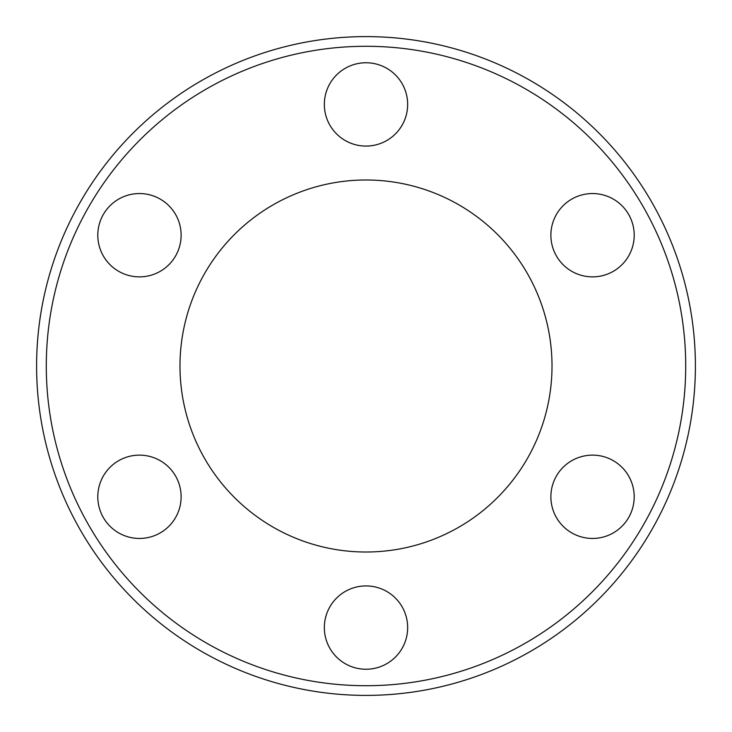 <?xml version="1.0" encoding="UTF-8"?>
<svg xmlns="http://www.w3.org/2000/svg" width="732" height="732" viewBox="0 0 732 732"><rect width="100%" height="100%" fill="white"/><g stroke="black" fill="none" stroke-linecap="round" stroke-linejoin="round"><path stroke-width="1.1" d="M36.6 366A329.4 329.4 0 0 0 366 695.4A329.4 329.4 0 0 0 695.4 366A329.4 329.4 0 0 0 366 36.6A329.4 329.4 0 0 0 36.6 366A329.4 329.4 0 0 1 366 36.6A329.4 329.4 0 0 1 695.4 366M179.99 366A186.01 186.01 0 0 1 366 179.99A186.01 186.01 0 0 1 552.01 366A186.01 186.01 0 0 1 366 552.01A186.01 186.01 0 0 1 179.99 366M324.34 104.42A41.66 41.66 0 0 1 366 62.76A41.66 41.66 0 0 1 407.66 104.42A41.66 41.66 0 0 1 366 146.08A41.66 41.66 0 0 1 324.34 104.42M118.63 271.288A41.66 41.66 0 0 1 103.386 214.375A41.66 41.66 0 0 1 160.29 199.131A41.66 41.66 0 0 1 175.543 256.035A41.66 41.66 0 0 1 118.63 271.288M160.29 532.869A41.66 41.66 0 0 1 103.386 517.625A41.66 41.66 0 0 1 118.63 460.712A41.66 41.66 0 0 1 175.543 475.965A41.66 41.66 0 0 1 160.29 532.869M407.66 627.58A41.66 41.66 0 0 1 366 669.24A41.66 41.66 0 0 1 324.34 627.58A41.66 41.66 0 0 1 366 585.92A41.66 41.66 0 0 1 407.66 627.58M613.37 460.712A41.66 41.66 0 0 1 628.614 517.625A41.66 41.66 0 0 1 571.71 532.869A41.66 41.66 0 0 1 556.457 475.965A41.66 41.66 0 0 1 613.37 460.712M571.71 199.131A41.66 41.66 0 0 1 628.614 214.375A41.66 41.66 0 0 1 613.37 271.288A41.66 41.66 0 0 1 556.457 256.035A41.66 41.66 0 0 1 571.71 199.131M685.71 366A319.71 319.71 0 0 1 366 685.71A319.71 319.71 0 0 1 46.29 366A319.71 319.71 0 0 1 366 46.29A319.71 319.71 0 0 1 685.71 366"/></g></svg>
